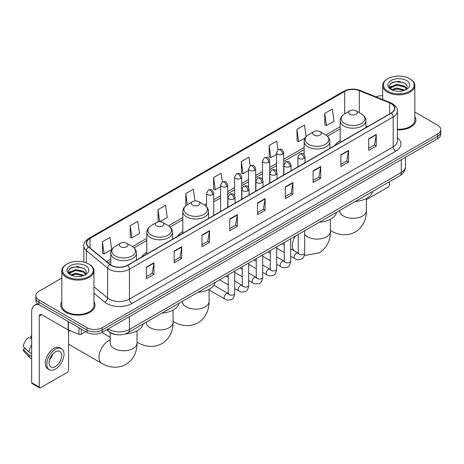 <?xml version="1.0" encoding="UTF-8"?>
<svg xmlns="http://www.w3.org/2000/svg" width="464" height="464" viewBox="0 0 464 464"><rect width="100%" height="100%" fill="white"/><g stroke="black" fill="none" stroke-linecap="round" stroke-linejoin="round"><path stroke-width="0.7" d="M146.792 252.346A18.937 10.933 0 0 0 141.595 257.085M182.822 231.548A18.937 10.933 0 0 0 177.619 236.286M340.164 140.702A18.937 10.933 0 0 0 334.962 145.447M116.325 334.654A10.718 6.189 180 0 1 109.545 332.12L106.679 329.753M61.822 278.052L38.993 291.235A10.718 6.189 0 0 0 35.856 295.609L35.856 300.278A10.718 6.189 0 0 0 38.993 304.651L86.994 332.369A10.718 6.189 0 0 0 102.155 332.369L437.662 138.666A10.718 6.189 0 0 0 440.8 134.287L440.8 131.956A10.718 6.189 0 0 1 437.662 136.329A10.718 6.189 0 0 0 440.8 131.956L440.8 129.618A10.718 6.189 0 0 0 437.662 125.245L414.833 112.062M35.856 295.609A10.718 6.189 0 0 0 38.993 299.988L86.994 327.7A10.718 6.189 0 0 0 102.155 327.7L102.155 330.032L437.662 136.329L102.155 330.032A10.718 6.189 0 0 1 86.994 330.032A10.718 6.189 0 0 0 102.155 330.032L102.155 332.369M38.993 299.988L38.993 302.319L86.994 330.032L38.993 302.319A10.718 6.189 0 0 1 35.856 297.946A10.718 6.189 0 0 0 38.993 302.319L38.993 304.651M61.822 301.791A17.151 9.901 0 0 0 60.749 305.237A17.151 9.901 0 0 0 65.772 312.237A17.151 9.901 0 0 0 84.465 314.383A17.151 9.901 0 0 0 95.05 305.237A17.151 9.901 0 0 0 93.977 301.791A17.151 9.901 0 0 1 95.05 305.237A17.151 9.901 0 0 1 84.465 314.383A17.151 9.901 0 0 1 65.772 312.237A17.151 9.901 0 0 1 60.749 305.237A17.151 9.901 0 0 1 61.822 301.791M391.175 103.658A11.432 6.6 180 0 1 394.522 108.327A11.432 6.6 180 0 1 391.175 112.99L127.42 265.269A11.432 6.6 180 0 1 109.968 264.387L88.74 246.889A11.432 6.6 180 0 1 86.675 243.101A11.432 6.6 180 0 1 90.022 238.432L344.694 91.402A11.432 6.6 180 0 1 359.333 90.66L389.65 102.915A11.432 6.6 180 0 1 391.175 103.658M391.378 103.542A11.722 6.769 0 0 0 389.812 102.782L359.501 90.526A11.722 6.769 0 0 0 344.491 91.286L89.819 238.316A11.722 6.769 0 0 0 88.508 246.981L109.736 264.486A11.722 6.769 0 0 0 127.617 265.385L391.378 113.106A11.722 6.769 0 0 0 391.378 103.542M146.369 267.136L146.369 278.806L153.944 274.433L153.944 262.763L146.369 267.136M146.369 276.735L152.204 273.366L153.915 263.152A2.859 1.653 -120 0 0 153.944 262.763M152.151 273.395L153.944 274.433M174.157 251.094L174.157 262.763L181.737 258.384L181.737 246.715L174.157 251.094M174.157 260.693L179.991 257.323L181.702 247.103A2.859 1.653 -120 0 0 181.737 246.715M179.945 257.352L181.737 258.384M201.944 235.051L201.944 246.715L209.525 242.341L209.525 230.672L201.944 235.051M201.944 244.65L207.785 241.274L209.496 231.06A2.859 1.653 -120 0 0 209.525 230.672M207.733 241.309L209.525 242.341M229.738 219.002L229.738 230.672L237.319 226.299L237.319 214.629L229.738 219.002M229.738 228.601L235.573 225.231L237.284 215.018A2.859 1.653 -120 0 0 237.319 214.629M235.526 225.26L237.319 226.299M368.689 138.782L368.689 150.452L376.269 146.073L376.269 134.403L368.689 138.782M368.689 148.381L374.529 145.006L376.24 134.792A2.859 1.653 -120 0 0 376.269 134.403M374.477 145.041L376.269 146.073M340.901 154.825L340.901 166.495L348.476 162.116L348.476 150.452L340.901 154.825M340.901 164.424L346.736 161.054L348.447 150.835A2.859 1.653 -120 0 0 348.476 150.452M346.683 161.083L348.476 162.116M313.107 170.868L313.107 182.538L320.688 178.164L320.688 166.495L313.107 170.868M313.107 180.467L318.948 177.097L320.659 166.883A2.859 1.653 -120 0 0 320.688 166.495M318.896 177.126L320.688 178.164M285.319 186.917L285.319 198.586L292.9 194.207L292.9 182.538L285.319 186.917M285.319 196.516L291.154 193.14L292.865 182.926A2.859 1.653 -120 0 0 292.9 182.538M291.102 193.175L292.9 194.207M257.526 202.959L257.526 214.629L265.106 210.25L265.106 198.58L257.526 202.959M257.526 212.558L263.366 209.189L265.077 198.969A2.859 1.653 -120 0 0 265.106 198.58M263.314 209.218L265.106 210.25M397.381 129.862A17.151 9.901 0 0 0 415.906 119.996A17.151 9.901 0 0 0 414.833 116.545A17.151 9.901 0 0 1 415.906 119.996A17.151 9.901 0 0 1 397.381 129.862M102.155 327.7L437.662 133.997A10.718 6.189 0 0 0 440.8 129.618M382.678 95.729A10.718 6.189 0 0 0 375.95 96.831M159.935 221.728L167.278 217.483L165.567 205.291L157.986 209.67L158.108 221.264M130.198 225.713L131.909 237.904L139.49 233.531L137.779 221.34L130.198 225.713L130.32 237.313M102.405 241.756L104.116 253.953L111.696 249.574L109.985 237.382L102.405 241.756L102.527 253.356M250.166 165.921L248.936 157.157L241.361 161.536L241.483 173.136M277.959 149.901L276.73 141.114L269.149 145.487L269.271 157.087M306.147 136.654L304.517 125.071L296.943 129.444L297.064 141.044M324.73 113.402L326.441 125.593L334.022 121.214L332.311 109.023L324.73 113.402L324.852 125.002M195.002 200.953L193.355 189.248L185.78 193.621L185.902 205.221M222.378 181.963L221.148 173.205L213.568 177.579L213.689 189.179M213.568 177.579L215.279 189.77L220.557 186.725M215.279 189.77L213.568 189.132M241.361 161.536L243.072 173.727L248.547 170.566M243.072 173.727L241.361 173.089M269.149 145.487L270.86 157.685L276.538 154.402M270.86 157.685L269.149 157.041M296.943 129.444L298.654 141.636L305.242 137.831M298.654 141.636L296.943 140.998M326.441 125.593L324.73 124.955M186.313 205.378L185.78 205.175M185.78 193.621L187.334 204.717A11.815 6.821 0 0 0 187.328 214.368A11.815 6.821 0 0 0 204.038 214.368A11.815 6.821 0 0 0 204.038 204.717L198.714 201.649A4.286 2.477 0 0 0 192.647 201.649A4.286 2.477 0 0 0 192.647 205.146A4.286 2.477 0 0 0 198.714 205.146A4.286 2.477 0 0 0 198.714 201.649L204.038 204.717C206.944 206.445 208.446 208.742 208.545 211.607A12.864 7.424 0 0 1 200.605 218.469A12.864 7.424 0 0 1 186.586 216.856A12.864 7.424 0 0 1 182.822 211.607C182.915 208.742 184.417 206.445 187.328 204.717L192.647 201.649M159.343 221.728L157.986 221.224M157.986 209.67L159.68 221.722M131.909 237.904L130.198 237.266M104.116 253.953L102.405 253.309M366.427 199.63L388.142 187.091A1.786 1.032 120 0 0 389.406 184.904L389.406 181.778M387.892 91.257A15.364 8.868 0 0 0 409.619 91.257A15.364 8.868 0 0 0 409.619 78.712L410.124 79.008A16.078 9.28 0 0 1 414.833 85.567A16.078 9.28 0 0 1 404.91 94.146A16.078 9.28 0 0 1 387.388 92.133A16.078 9.28 0 0 1 382.678 85.567A16.078 9.28 0 0 1 387.388 79.008L387.892 78.712A15.364 8.868 0 0 0 387.892 91.257M397.381 129.241A16.078 9.28 0 0 0 414.833 119.996L414.833 85.567M391.604 89.761L396.662 87.922L405.02 90.161M392.37 90.109L396.662 88.85L404.15 90.474M391.465 89.691L390.676 87.957L390.955 86.901L396.662 84.222L404.463 86.043L406.603 88.578M390.7 89.181L390.676 87.957M390.734 88.421L390.955 87.824L396.662 85.144L404.463 86.971L406.36 88.96M405.356 90.016A8.074 4.663 0 0 0 405.704 89.709C407.763 87.464 407.491 85.33 404.886 83.305L398.57 81.316L392.057 82.453L389.029 85.805L390.99 89.395M406.487 80.521A10.933 6.31 0 0 0 391.048 80.51A10.933 6.31 0 0 0 390.978 89.424A10.933 6.31 0 0 0 391.024 89.448A10.933 6.31 0 0 0 406.534 89.424A10.933 6.31 0 0 0 406.487 80.521M406.389 89.506L407.177 88.966M410.124 79.008L409.619 78.712A15.364 8.868 0 0 0 387.892 78.712M390.555 83.375L396.03 81.693L403.982 82.754M389.505 87.882L390.995 86.826M393.46 85.863L396.03 85.399L402.462 85.95M393.46 89.569L396.03 89.1L402.462 89.656M389.337 87.586L391.616 86.055M349.995 114.306A4.286 2.477 0 0 0 356.056 114.306A4.286 2.477 0 0 0 356.056 110.803L361.381 113.877A11.815 6.821 0 0 1 361.381 123.523A11.815 6.821 0 0 1 344.671 123.523A11.815 6.821 0 0 1 344.671 113.877C341.759 115.606 340.257 117.902 340.164 120.762A12.864 7.424 0 0 0 343.928 126.017A12.864 7.424 0 0 0 357.947 127.623A12.864 7.424 0 0 0 365.887 120.762C365.794 117.902 364.292 115.606 361.381 113.877L356.056 110.803A4.286 2.477 0 0 0 349.995 110.803A4.286 2.477 0 0 0 349.995 114.306M355.389 201.417A19.65 11.345 0 0 0 372.534 191.516M313.966 135.105A4.286 2.477 0 0 0 320.032 135.105A4.286 2.477 0 0 0 320.032 131.602L325.357 134.676A11.815 6.821 0 0 1 325.357 144.327A11.815 6.821 0 0 1 308.647 144.327A11.815 6.821 0 0 1 308.647 134.676C305.735 136.404 304.233 138.701 304.135 141.566A12.864 7.424 0 0 0 307.905 146.815A12.864 7.424 0 0 0 321.923 148.422A12.864 7.424 0 0 0 329.863 141.566C329.765 138.701 328.263 136.404 325.357 134.676L320.032 131.602A4.286 2.477 0 0 0 313.966 131.602A4.286 2.477 0 0 0 313.966 135.105M319.36 222.215A19.65 11.345 0 0 0 336.51 212.315M198.041 292.256A19.65 11.345 0 0 0 215.192 282.361M156.623 225.945A4.286 2.477 0 0 0 162.684 225.945A4.286 2.477 0 0 0 162.684 222.447L168.009 225.521A11.815 6.821 0 0 1 168.009 235.167A11.815 6.821 0 0 1 151.299 235.167A11.815 6.821 0 0 1 151.299 225.521C148.387 227.25 146.885 229.541 146.792 232.406A12.864 7.424 0 0 0 150.562 237.655A12.864 7.424 0 0 0 164.575 239.267A12.864 7.424 0 0 0 172.515 232.406C172.422 229.541 170.92 227.25 168.009 225.521L162.684 222.447A4.286 2.477 0 0 0 156.623 222.447A4.286 2.477 0 0 0 156.623 225.945M162.017 313.061A19.65 11.345 0 0 0 179.162 303.16M69.414 330.484A13.398 7.737 120 0 0 68.55 332.352M68.55 343.76A13.398 7.737 120 0 0 69.936 344.99L101.773 363.37A13.398 7.737 -60 0 1 99.719 352.634A13.398 7.737 -60 0 1 108.472 340.825A13.398 7.737 -60 0 1 110.229 340.002M120.599 246.744A4.286 2.477 0 0 0 126.66 246.744A4.286 2.477 0 0 0 126.66 243.246L131.985 246.32A11.815 6.821 0 0 1 131.985 255.966A11.815 6.821 0 0 1 115.275 255.966A11.815 6.821 0 0 1 115.275 246.32C112.363 248.049 110.861 250.345 110.768 253.205A12.864 7.424 0 0 0 114.533 258.454A12.864 7.424 0 0 0 128.551 260.066A12.864 7.424 0 0 0 136.491 253.205C136.399 250.345 134.891 248.049 131.985 246.32L126.66 243.246A4.286 2.477 0 0 0 120.599 243.246A4.286 2.477 0 0 0 120.599 246.744M125.379 333.894A19.65 11.345 0 0 0 143.138 323.959M81.246 329.046L81.246 334.225L85.73 331.638M39.527 304.964A14.291 8.253 -120 0 0 34.626 305.26A14.291 8.253 -120 0 0 31.668 311.802L31.668 382.69L39.249 387.063L39.249 316.175A3.573 2.065 60 0 1 39.985 314.54A3.573 2.065 60 0 1 41.772 314.72L68.191 329.968L68.191 321.511M39.249 387.063A1.786 1.032 120 0 0 39.614 387.881L32.039 383.508A1.786 1.032 -60 0 1 31.668 382.69M39.614 387.881A1.786 1.032 120 0 0 40.507 387.794L67.292 372.331A1.786 1.032 120 0 0 68.55 370.144L68.55 330.136M81.246 334.225A1.786 1.032 180 0 1 78.961 334.341L68.428 330.084A1.786 1.032 180 0 1 68.191 329.968M55.413 366.467A8.932 5.156 120 0 0 61.248 358.597A8.932 5.156 120 0 0 59.879 351.439A8.932 5.156 120 0 0 55.413 351.886A8.932 5.156 120 0 0 49.578 359.757A8.932 5.156 120 0 0 50.947 366.914A8.932 5.156 120 0 0 55.413 366.467M49.642 359.548A8.932 5.156 120 0 0 52.85 353.991M31.668 336.354L30.908 336.127L30.908 337.92L31.668 338.36M61.492 348.655L59.972 347.78A12.145 7.012 120 0 0 53.899 348.383A12.145 7.012 120 0 0 45.965 359.09A12.145 7.012 120 0 0 47.827 368.822L49.341 369.698A12.145 7.012 120 0 0 55.413 369.095A12.145 7.012 120 0 0 63.353 358.394A12.145 7.012 120 0 0 61.492 348.655A12.145 7.012 120 0 0 55.413 349.259A12.145 7.012 120 0 0 47.479 359.965A12.145 7.012 120 0 0 49.341 369.698M31.668 344.706A11.791 6.809 120 0 0 28.983 351.973L23.2 346.562A9.292 5.365 120 0 1 28.385 337.583L31.668 338.581M31.668 353.522L28.983 351.973M26.326 349.491L24.754 348.58L23.2 349.479L28.983 354.89L31.668 356.439M28.983 354.89A11.791 6.809 120 0 0 30.438 358.185A11.791 6.809 120 0 0 31.332 358.887L31.668 359.078M31.668 335.913A9.292 5.365 120 0 0 30.908 336.127M23.2 349.479A9.292 5.365 120 0 0 24.296 351.793L30.438 358.185M67.036 276.503A15.364 8.868 0 0 0 88.763 276.503A15.364 8.868 0 0 0 88.763 263.958L89.268 264.248A16.078 9.28 0 0 1 93.977 270.814A16.078 9.28 0 0 1 84.054 279.392A16.078 9.28 0 0 1 66.532 277.379A16.078 9.28 0 0 1 61.822 270.814A16.078 9.28 0 0 1 66.532 264.248L67.036 263.958A15.364 8.868 0 0 0 67.036 276.503M61.822 270.814L61.822 305.237A16.078 9.28 0 0 0 66.532 311.802A16.078 9.28 0 0 0 84.054 313.815A16.078 9.28 0 0 0 93.977 305.237L93.977 270.814M70.754 275.007L75.812 273.168L84.164 275.401M71.52 275.355L75.812 274.096L83.3 275.72M70.615 274.937L69.826 273.197L70.099 272.142L75.812 269.462L83.613 271.289L85.753 273.818M69.849 274.427L69.826 273.197M69.878 273.661L70.099 273.07L75.812 270.39L83.613 272.211L85.509 274.207M84.506 275.262A8.074 4.663 0 0 0 84.848 274.955C86.907 272.71 86.635 270.57 84.03 268.546L77.714 266.562L71.201 267.693L68.173 271.051L70.139 274.642M85.631 265.768A10.933 6.31 0 0 0 70.192 265.75A10.933 6.31 0 0 0 70.122 274.665A10.933 6.31 0 0 0 70.168 274.694A10.933 6.31 0 0 0 85.678 274.665A10.933 6.31 0 0 0 85.631 265.768M85.533 274.746L86.321 274.212M89.268 264.248L88.763 263.958A15.364 8.868 0 0 0 67.036 263.958M69.704 268.615L75.174 266.933L83.131 267.995M68.649 273.128L70.139 272.066M72.61 271.104L75.174 270.64L81.612 271.191M72.61 274.81L75.174 274.346L81.612 274.897M68.481 272.826L70.76 271.295M108.269 328.837A14.291 8.253 0 0 0 109.226 329.452A14.291 8.253 0 0 0 129.439 329.452L401.279 172.504A14.291 8.253 0 0 0 405.466 166.669C405.571 170.218 403.68 173.252 399.8 175.775L127.96 332.723A7.146 4.124 60 0 0 129.439 329.452L129.439 316.616M401.279 159.668L401.279 172.504A7.146 4.124 60 0 1 399.8 175.775M107.689 329.173A7.146 4.779 129.5 0 0 108.936 331.493L106.766 329.707M437.662 138.666L437.662 133.997M86.994 332.369L86.994 327.7M397.381 137.727A17.864 10.312 180 0 1 395.722 151.206L131.967 303.485A3.573 2.065 60 0 1 129.439 299.112L393.194 146.833A14.291 8.253 0 0 0 397.381 140.998L397.381 111.122A14.291 8.253 180 0 1 393.194 116.957A3.573 2.065 -120 0 0 391.378 113.106M131.967 303.485A17.864 10.312 180 0 1 106.703 303.485A17.864 10.312 180 0 1 104.702 302.11L93.977 293.271M109.736 264.486A3.573 2.39 129.5 0 0 107.625 268.134L107.625 298.01A14.291 8.253 0 0 0 109.226 299.112A14.291 8.253 0 0 0 129.439 299.112L129.439 269.236A14.291 8.253 180 0 1 107.625 268.134L86.403 250.635A14.291 8.253 180 0 1 83.816 245.903L83.816 262.044M397.381 111.122C397.857 108.895 396.215 106.401 392.457 103.652L390.578 102.741A3.573 1.67 112 0 0 389.812 102.782M390.578 102.741L360.261 90.486C354.345 88.392 348.731 88.699 343.412 91.402A3.573 2.065 60 0 1 344.491 91.286M89.819 238.316A3.573 2.065 -120 0 0 88.74 238.432C85.034 241.1 83.392 243.588 83.816 245.903M88.508 246.981A3.573 2.39 129.5 0 0 86.403 250.635L86.403 262.839M360.261 90.486A3.573 1.67 112 0 0 359.501 90.526M127.617 265.385A3.573 2.065 60 0 1 129.439 269.236L393.194 116.957L393.194 146.833A3.573 2.065 60 0 0 395.722 151.206M93.977 286.758L107.625 298.01A3.573 2.39 -50.5 0 1 104.702 302.11M90.022 238.432L90.022 247.944M389.65 102.915L389.65 113.871M359.333 90.66L359.333 112.694M367.523 126.649L365.887 125.988M344.694 91.402L344.694 113.866M340.164 126.689L325.827 134.966M304.135 147.488L283.69 159.297M276.538 163.421L269.688 167.376M262.543 171.5L255.693 175.456M248.547 179.585L241.698 183.541M234.552 187.665L227.702 191.62M220.557 195.744L213.707 199.7M206.561 203.824L204.514 205.007M182.822 217.535L168.484 225.806M146.792 238.334L132.46 246.61M110.768 259.132L106.546 261.568M257.526 203.331L265.077 198.969M285.319 187.282L292.865 182.926M313.107 171.239L320.659 166.883M340.901 155.196L348.447 150.835M368.689 139.148L376.24 134.792M229.738 219.373L237.284 215.018M201.944 235.416L209.496 231.06M174.157 251.465L181.702 247.103M146.369 267.508L153.915 263.152M366.427 198.453L366.427 210.575A13.398 7.737 180 0 1 362.5 216.044A13.398 7.737 180 0 1 343.551 216.044A13.398 7.737 180 0 1 339.631 210.575L339.66 211.097M366.427 210.575C366.606 217.303 364.107 226.594 355.285 231.988C346.202 236.93 336.905 234.448 331.168 230.927A13.398 7.737 -60 0 1 330.397 230.37M330.397 219.252L330.397 231.374A13.398 7.737 180 0 1 326.476 236.843A13.398 7.737 180 0 1 307.528 236.843A13.398 7.737 180 0 1 304.68 234.413M293.892 250.67A13.398 7.737 -60 0 1 295.191 236.17M209.078 289.292L209.078 301.414A13.398 7.737 180 0 1 205.158 306.884A13.398 7.737 180 0 1 186.209 306.884A13.398 7.737 180 0 1 182.282 301.414L182.311 301.942M209.078 301.414C209.258 308.142 206.758 317.434 197.942 322.834C188.86 327.77 179.562 325.293 173.826 321.772A13.398 7.737 -60 0 1 173.055 321.21M173.055 310.097L173.055 322.213A13.398 7.737 180 0 1 169.128 327.683A13.398 7.737 180 0 1 150.179 327.683A13.398 7.737 180 0 1 146.259 322.213L146.288 322.741M173.055 322.213C173.234 328.941 170.735 338.233 161.913 343.633C152.83 348.568 143.533 346.092 137.796 342.571A13.398 7.737 -60 0 1 137.025 342.009M137.025 330.896L137.025 343.018A13.398 7.737 180 0 1 133.104 348.487A13.398 7.737 180 0 1 114.156 348.487A13.398 7.737 180 0 1 110.229 343.018L110.258 343.54M303.99 158.456A3.573 2.065 0 0 0 305.034 157C303.584 152.412 302.174 153.329 299.674 153.903A3.573 2.065 60 0 1 301.461 154.083A3.573 2.065 -120 0 1 303.99 158.456A3.573 2.065 0 0 1 298.938 158.456A3.573 2.065 0 0 1 297.888 157L299.674 153.903M290.679 256.238L294.802 258.622A3.213 1.856 -60 0 1 294.309 256.041A3.213 1.856 -60 0 1 296.409 253.211A3.213 1.856 -60 0 1 296.554 253.129A3.213 1.856 -60 0 1 298.016 253.048L290.679 248.814M298.433 253.373L298.143 253.611L298.248 252.915A3.213 1.856 -0 0 0 299.187 254.231A3.213 1.856 -0 0 0 303.589 254.313A3.213 1.856 -0 0 0 304.68 252.915C304.239 256.65 303.079 258.738 301.206 259.173C298.52 259.991 296.386 259.805 294.802 258.622M289.994 166.535A3.573 2.065 0 0 0 291.038 165.08C289.588 160.498 288.179 161.408 285.679 161.982A3.573 2.065 60 0 1 287.465 162.162A3.573 2.065 -120 0 1 289.994 166.535A3.573 2.065 0 0 1 284.937 166.535A3.573 2.065 0 0 1 283.893 165.08L285.679 161.982M276.683 264.323L280.807 266.701A3.213 1.856 -60 0 1 280.314 264.126A3.213 1.856 -60 0 1 282.414 261.29A3.213 1.856 -60 0 1 282.559 261.215A3.213 1.856 -60 0 1 284.02 261.133L276.683 256.894M284.432 261.452L284.148 261.69L284.252 261A3.213 1.856 -0 0 0 285.192 262.311A3.213 1.856 -0 0 0 289.594 262.392A3.213 1.856 -0 0 0 290.679 261C290.238 264.729 289.084 266.817 287.21 267.252C284.525 268.07 282.39 267.885 280.807 266.701M275.993 174.621A3.573 2.065 0 0 0 277.043 173.159C275.593 168.577 274.183 169.488 271.684 170.068A3.573 2.065 60 0 1 273.47 170.242A3.573 2.065 -120 0 1 275.993 174.621A3.573 2.065 0 0 1 270.941 174.621A3.573 2.065 0 0 1 269.897 173.159L271.684 170.068M262.688 272.403L266.812 274.781A3.213 1.856 -60 0 1 266.319 272.206A3.213 1.856 -60 0 1 268.418 269.369A3.213 1.856 -60 0 1 268.557 269.294A3.213 1.856 -60 0 1 270.025 269.213L262.688 264.979M270.437 269.538L270.152 269.775L270.251 269.079A3.213 1.856 -0 0 0 271.196 270.39A3.213 1.856 -0 0 0 275.599 270.471A3.213 1.856 -0 0 0 276.683 269.079C276.242 272.815 275.088 274.897 273.215 275.338C270.529 276.155 268.395 275.97 266.812 274.781M261.998 182.7A3.573 2.065 0 0 0 263.047 181.238C261.597 176.656 260.188 177.567 257.688 178.147A3.573 2.065 60 0 1 259.475 178.321A3.573 2.065 -120 0 1 261.998 182.7A3.573 2.065 0 0 1 256.946 182.7A3.573 2.065 0 0 1 255.902 181.238L257.688 178.147M248.692 280.482L252.81 282.86A3.213 1.856 -60 0 1 252.317 280.285A3.213 1.856 -60 0 1 254.423 277.449A3.213 1.856 -60 0 1 254.562 277.373A3.213 1.856 -60 0 1 256.029 277.292L248.692 273.058M256.441 277.617L256.157 277.855L256.256 277.159A3.213 1.856 -0 0 0 257.201 278.47A3.213 1.856 -0 0 0 261.597 278.551A3.213 1.856 -0 0 0 262.688 277.159C262.247 280.894 261.093 282.982 259.219 283.417C256.534 284.235 254.4 284.049 252.81 282.86M248.002 190.779A3.573 2.065 0 0 0 249.052 189.324C247.602 184.736 246.193 185.652 243.693 186.226A3.573 2.065 60 0 1 245.479 186.406A3.573 2.065 -120 0 1 248.002 190.779A3.573 2.065 0 0 1 242.95 190.779A3.573 2.065 0 0 1 241.906 189.324L243.693 186.226M234.697 288.562L238.815 290.94A3.213 1.856 -60 0 1 238.322 288.364A3.213 1.856 -60 0 1 240.422 285.534A3.213 1.856 -60 0 1 240.567 285.453A3.213 1.856 -60 0 1 242.034 285.372L234.697 281.138M242.446 285.696L242.156 285.934L242.26 285.238A3.213 1.856 -0 0 0 243.206 286.555A3.213 1.856 -0 0 0 247.602 286.63A3.213 1.856 -0 0 0 248.692 285.238C248.252 288.973 247.097 291.061 245.224 291.496C242.539 292.314 240.398 292.129 238.815 290.94M234.007 198.859A3.573 2.065 0 0 0 235.051 197.403C233.601 192.821 232.191 193.732 229.692 194.306A3.573 2.065 60 0 1 231.478 194.486A3.573 2.065 -120 0 1 234.007 198.859A3.573 2.065 0 0 1 228.955 198.859A3.573 2.065 0 0 1 227.905 197.403L229.692 194.306M209.078 289.936L224.82 299.025A3.213 1.856 -60 0 1 224.327 296.444A3.213 1.856 -60 0 1 226.426 293.613A3.213 1.856 -60 0 1 226.571 293.538A3.213 1.856 -60 0 1 228.033 293.451L213.875 285.279M228.45 293.776L228.16 294.014L228.265 293.323A3.213 1.856 -0 0 0 229.204 294.634A3.213 1.856 -0 0 0 233.607 294.715A3.213 1.856 -0 0 0 234.697 293.323C234.256 297.053 233.096 299.141 231.229 299.576C228.537 300.394 226.403 300.208 224.82 299.025M282.64 154.21A3.573 2.065 0 0 0 283.69 152.755C282.24 148.173 280.83 149.083 278.325 149.657A3.573 2.065 60 0 1 280.117 149.837A3.573 2.065 -120 0 1 282.64 154.21A3.573 2.065 0 0 1 277.588 154.21A3.573 2.065 0 0 1 276.538 152.755L278.325 149.657M268.644 162.296A3.573 2.065 0 0 0 269.688 160.834C268.238 156.252 266.829 157.163 264.329 157.743A3.573 2.065 60 0 1 266.116 157.917A3.573 2.065 -120 0 1 268.644 162.296A3.573 2.065 0 0 1 263.593 162.296A3.573 2.065 0 0 1 262.543 160.834L264.329 157.743M254.649 170.375A3.573 2.065 0 0 0 255.693 168.913C254.243 164.331 252.834 165.242 250.334 165.822A3.573 2.065 60 0 1 252.12 165.996A3.573 2.065 -120 0 1 254.649 170.375A3.573 2.065 0 0 1 249.597 170.375A3.573 2.065 0 0 1 248.547 168.913L250.334 165.822M240.654 178.454A3.573 2.065 0 0 0 241.698 176.993C240.248 172.411 238.838 173.327 236.338 173.901A3.573 2.065 60 0 1 238.125 174.075A3.573 2.065 -120 0 1 240.654 178.454A3.573 2.065 0 0 1 235.596 178.454A3.573 2.065 0 0 1 234.552 176.993L236.338 173.901M226.652 186.534A3.573 2.065 0 0 0 227.702 185.078C226.252 180.496 224.843 181.407 222.343 181.981A3.573 2.065 60 0 1 224.129 182.161A3.573 2.065 -120 0 1 226.652 186.534A3.573 2.065 0 0 1 221.601 186.534A3.573 2.065 0 0 1 220.557 185.078L222.343 181.981M212.657 194.613A3.573 2.065 0 0 0 213.707 193.157C212.257 188.575 210.847 189.486 208.348 190.06A3.573 2.065 60 0 1 210.134 190.24A3.573 2.065 -120 0 1 212.657 194.613A3.573 2.065 0 0 1 207.605 194.613A3.573 2.065 0 0 1 206.561 193.157L208.348 190.06M39.249 316.175L41.772 314.72M68.428 321.645L68.428 330.084M78.961 334.341L78.961 327.729M127.96 332.723C122.206 335.611 116.458 335.611 110.71 332.723L108.936 331.493M405.466 166.669L405.466 157.25M343.412 91.402L88.74 238.432M340.164 128.864L327.427 136.219M304.135 149.663L283.69 161.472M276.538 165.596L269.688 169.551M262.543 173.681L255.693 177.631M248.547 181.76L241.698 185.716M234.552 189.84L227.702 193.795M220.557 197.919L213.707 201.875M206.561 205.999L206.109 206.26M182.822 219.71L170.085 227.058M146.792 240.509L134.061 247.857M110.768 261.307L108.1 262.844M382.678 99.551L382.678 85.567M331.168 230.927L330.397 230.486M365.887 127.588L365.887 120.762M340.164 142.442L340.164 120.762M349.995 110.803L344.671 113.877M330.397 231.374C330.577 238.102 328.077 247.393 319.261 252.793L305.55 255.386L304.384 255.206M329.863 148.393L329.863 141.566M304.135 154.628L304.135 141.566M313.966 131.602L308.647 134.676M173.826 321.772L173.055 321.326M208.545 218.434L208.545 211.607M182.822 233.288L182.822 211.607M137.796 342.571L137.025 342.125M172.515 239.233L172.515 232.406M146.792 254.086L146.792 232.406M156.623 222.447L151.299 225.521M137.025 343.018C137.205 349.746 134.705 359.032 125.889 364.431C116.806 369.373 107.509 366.891 101.773 363.37M136.491 260.031L136.491 253.205M110.768 264.973L110.768 253.205M120.599 243.246L115.275 246.32M110.229 337.311L101.906 332.508M110.229 332.63L110.229 343.018M298.671 253.309L298.016 253.048M304.68 230.695L304.68 252.915M305.034 162.725L305.034 157M284.252 252.526L276.683 248.159M298.248 234.407L298.248 252.915M297.888 166.849L297.888 157M284.252 245.102L281.984 243.797M284.676 261.389L284.02 261.133M290.679 238.774L290.679 261M291.038 170.804L291.038 165.08M270.251 260.606L262.688 256.238M284.252 242.486L284.252 261M283.893 174.928L283.893 165.08M270.251 253.182L267.989 251.877M270.68 269.468L270.025 269.213M276.683 246.854L276.683 269.079M277.043 178.884L277.043 173.159M256.256 268.691L248.692 264.323M270.251 250.566L270.251 269.079M269.897 183.013L269.897 173.159M256.256 261.261L253.994 259.956M256.679 277.547L256.029 277.292M262.688 254.933L262.688 277.159M263.047 186.969L263.047 181.238M242.26 276.77L234.697 272.403M256.256 258.651L256.256 277.159M255.902 191.093L255.902 181.238M242.26 269.346L239.998 268.035M242.684 285.633L242.034 285.372M248.692 263.018L248.692 285.238M249.052 195.048L249.052 189.324M228.265 284.85L219.571 279.833M242.26 266.73L242.26 285.238M241.906 199.172L241.906 189.324M228.265 277.426L226.003 276.115M228.688 293.712L228.033 293.451M234.697 271.098L234.697 293.323M235.051 203.128L235.051 197.403M228.265 274.81L228.265 293.323M227.905 207.251L227.905 197.403M283.69 175.05L283.69 152.755M276.538 171.332L276.538 152.755M269.688 183.129L269.688 160.834M262.543 179.417L262.543 160.834M255.693 191.209L255.693 168.913M248.547 187.497L248.547 168.913M241.698 199.294L241.698 176.993M234.552 195.576L234.552 176.993M227.702 207.373L227.702 185.078M220.557 211.497L220.557 185.078M213.707 215.453L213.707 193.157M206.561 206.718L206.561 193.157M34.626 305.26L37.52 303.589"/></g></svg>
